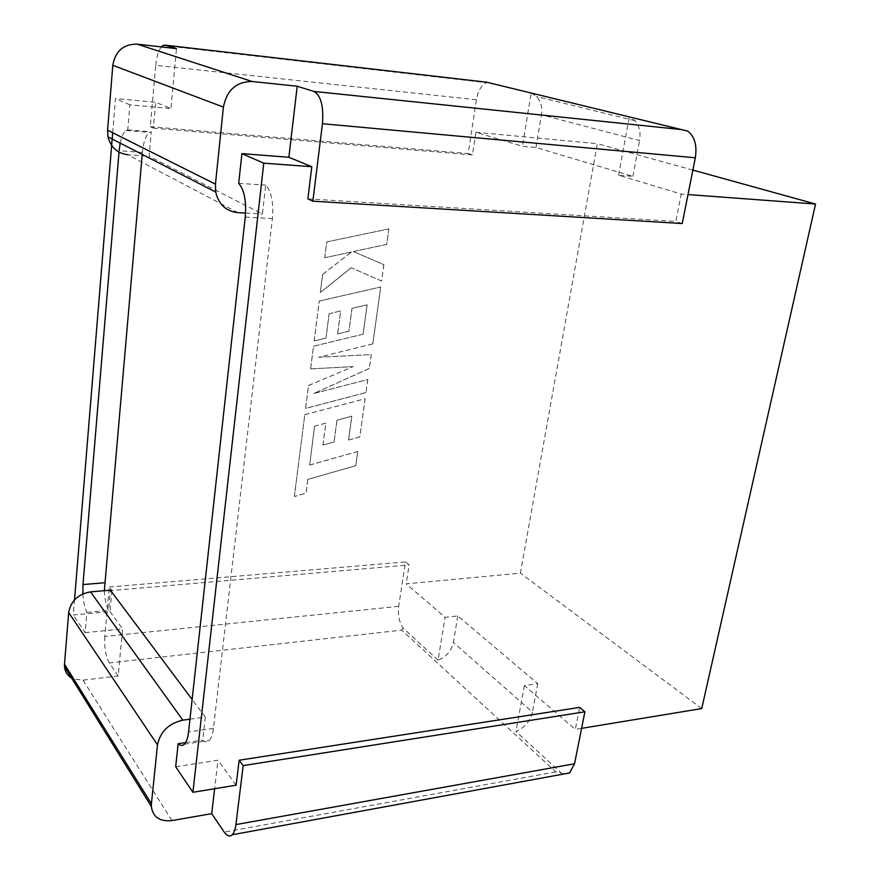 <?xml version="1.0" encoding="UTF-8"?>
<svg xmlns="http://www.w3.org/2000/svg" width="880" height="880" viewBox="0 0 880 880"><rect width="100%" height="100%" fill="white"/><g stroke="black" fill="none" stroke-linecap="round" stroke-linejoin="round"><path stroke-width="0.66" stroke-dasharray="4.4 3.3" d="M486.64 82.203L487.729 82.434L486.541 82.698C481.492 84.887 478.126 90.563 476.443 99.748L468.182 153.56L472.406 154.935L475.904 132.286L522.423 146.289L535.975 147.499L632.852 176.374L618.574 175.219L681.241 194.084L687.995 194.579M692.868 170.093L597.322 143.66L520.41 573.144L406.197 583.847L445.104 617.331L457.787 615.945L537.757 683.683L524.403 685.575L575.3 729.377L579.645 707.399M475.904 132.286L597.322 143.66M618.574 175.219L629.332 116.875L687.489 131.021M682.22 223.531L675.829 221.441L681.241 194.084M487.729 82.434L531.168 93.005L522.423 146.289M457.787 615.945L453.354 642.466C451.363 651.068 446.27 656.964 438.075 660.143L445.104 617.331M438.075 660.143L403.051 628.056C399.179 622.083 397.716 614.845 398.684 606.342L405.504 561.924L409.112 564.938L406.197 583.847M189.959 719.191L205.304 717.09L202.697 740.102C204.974 742.258 207.108 742.412 209.11 740.564C211.255 738.386 212.696 734.327 213.422 728.398L272.393 218.548C273.68 202.664 271.447 191.521 265.694 185.108L262.416 213.994L149.138 156.299L151.327 131.835L149.49 132.396C145.849 135.267 143.473 141.944 142.384 152.427L142.208 154.418M104.335 590.689C104.731 598.939 106.128 605.506 108.537 610.368L110.341 590.172M205.304 717.09L192.137 699.49M476.443 99.748L155.738 65.307L150.26 126.709L153.373 128.139L155.694 102.3L170.907 108.581L176.473 48.642M153.373 128.139L472.406 154.935M398.684 606.342L104.83 636.471L109.241 587.004L111.87 590.513L409.112 564.938M111.87 590.513L109.978 611.589L73.282 615.021L74.525 599.863M112.684 132.737L115.489 98.538L155.694 102.3M120.175 143.132C121.572 136.51 123.508 132.286 125.983 130.46L127.765 129.888L129.888 104.808L170.907 108.581M129.888 104.808L115.489 98.538M238.7 183.337L265.694 185.108M175.681 766.766L217.987 760.254L214.643 788.722M236.104 785.191L217.987 760.254M307.857 198.891L675.829 221.441M581.603 728.343L575.3 729.377M185.592 742.588L202.697 740.102M701.723 708.576L520.41 573.144M82.885 593.879C83.38 601.656 84.722 607.827 86.9 612.392L85.184 632.665L73.282 615.021M142.384 152.427L119.13 150.7L119.009 152.13M85.184 632.665L122.562 628.903L118.184 676.005L83.017 680.141L73.788 679.085M109.978 611.589L122.562 628.903M86.9 612.392L108.537 610.368M127.765 129.888L151.327 131.835M109.241 587.004L405.504 561.924M118.184 676.005L109.318 662.948L401.731 630.102L555.786 771.881L561.231 773.003L515.933 731.489C524.623 727.815 530.123 721.358 532.433 712.118L453.354 642.466M104.83 636.471C104.236 647.636 105.732 656.469 109.318 662.948M563.651 774.037L561.231 773.003M524.403 685.575L515.933 731.489M403.051 628.056L401.731 630.102M245.575 213.07L262.416 213.994M150.26 126.709L468.182 153.56M155.738 65.307C156.596 56.782 158.466 50.644 161.337 46.904M237.897 212.652L127.721 154.726L149.138 156.299M537.757 683.683L532.433 712.118M535.975 147.499L541.431 114.785L639.562 140.591C640.893 132.484 639.353 125.851 634.953 120.692L629.332 116.875M632.852 176.374L639.562 140.591M531.168 93.005L536.58 96.536C540.87 101.299 542.487 107.382 541.431 114.785M314.567 426.239L309.683 465.08L357.764 451.517L355.784 465.685L307.824 479.424L306.042 493.141L294.371 496.54L304.788 414.711L365.145 398.717L359.799 436.942L348.579 440.022L351.857 416.196L337.007 420.178L334.081 441.991L322.982 445.049L325.864 423.159L314.523 426.206L309.683 465.08M309.65 465.047L357.764 451.517M357.72 451.484L355.784 465.685M355.74 465.652L307.824 479.424M307.78 479.391L306.009 493.108L294.371 496.54M294.327 496.507L304.788 414.711M304.744 414.678L365.145 398.717M365.101 398.684L359.799 436.942M359.755 436.909L348.579 440.022M348.535 439.989L351.813 416.163L337.007 420.178M336.963 420.145L334.081 441.991M334.037 441.958L322.982 445.049M322.938 445.016L325.864 423.159M325.82 423.126L314.523 426.206M305.58 408.452L308.506 385.528L353.133 366.652L310.618 368.885L313.5 346.258L363.121 334.191L367.147 304.832L352.033 308.33L348.964 331.188L337.656 333.905L340.681 310.959L329.164 313.687L325.996 338.107L314.182 340.923L319.264 301.07L380.743 286.99L372.801 343.904L318.692 357.258L371.305 354.618L369.369 368.434L313.775 393.503L367.818 379.533L366.003 392.568L305.58 408.452L308.506 385.528M308.462 385.506L353.133 366.652M353.089 366.619L310.618 368.885M310.585 368.852L313.5 346.258M313.456 346.225L363.121 334.191M363.077 334.169L367.103 304.81L352.033 308.33M351.989 308.308L348.964 331.188M348.909 331.166L337.656 333.905M337.612 333.872L340.681 310.959M340.637 310.937L329.164 313.687M329.12 313.654L325.996 338.107M325.952 338.074L314.182 340.923M314.138 340.901L319.264 301.07M319.22 301.037L380.743 286.99M380.699 286.968L372.801 343.904M372.757 343.871L318.692 357.258M318.648 357.225L371.305 354.618M371.25 354.585L369.369 368.434M369.325 368.401L313.775 393.503M313.731 393.47L367.818 379.533M367.774 379.5L366.003 392.568M365.959 392.535L305.547 408.419M326.788 241.912L388.861 228.91L386.694 244.42L353.397 251.548L383.867 264.66L381.579 281.017L351.23 267.817L320.353 292.479L322.652 274.439L351.494 252.021L324.775 257.73L326.744 241.89L388.861 228.91M388.806 228.888L386.694 244.42M386.639 244.398L353.397 251.548M353.353 251.526L383.867 264.66M383.812 264.638L381.579 281.017M381.535 280.995L351.23 267.817M351.186 267.795L320.353 292.479M320.309 292.457L322.652 274.439M322.608 274.417L351.494 252.021M351.439 251.999L324.775 257.73M324.731 257.708L326.744 241.89M245.245 217.107L272.393 218.548M213.422 728.398L188.562 731.918M555.786 771.881L224.246 832.106M171.941 820.567L83.017 680.141M184.393 744.172L209.11 740.564M125.983 130.46L149.49 132.396M162.976 45.474L486.541 82.698M634.953 120.692L536.58 96.536"/><path stroke-width="1.32" d="M687.995 194.579L815.551 204.028L692.868 170.093M695.321 157.784C697.213 145.079 694.606 136.158 687.489 131.021L681.285 129.547L313.841 91.421C320.925 95.414 323.796 106.183 322.432 123.717L312.873 201.19L682.22 223.531L695.321 157.784L322.432 123.717M214.643 788.722L211.706 813.659L224.246 832.106C227.084 836.132 229.746 837.012 232.232 834.757C234.047 832.876 235.268 829.488 235.906 824.593L243.188 765.6L239.162 760.232L236.104 785.191L192.907 792.297L263.769 163.163L241.912 153.637L288.86 157.256L297.209 86.24L252.131 81.499L137.126 44.132C123.464 44.033 115.357 51.095 112.805 65.318L107.569 130.185L107.976 136.884C110.814 147.411 117.392 153.362 127.721 154.726M192.907 792.297L175.681 766.766L178.167 743.677C180.389 745.866 182.457 746.031 184.393 744.172C186.472 741.983 187.858 737.902 188.562 731.918L245.245 217.107C246.477 201.058 244.288 189.805 238.7 183.337L241.912 153.637M142.208 154.418L104.335 590.689M192.137 699.49L110.341 590.172L90.519 591.877L182.831 720.17L189.959 719.191M74.525 599.863L112.684 132.737M263.769 163.163L311.795 166.727L288.86 157.256M312.873 201.19L307.857 198.891L311.795 166.727M239.162 760.232L579.645 707.399L584.903 711.788L574.541 763.774L569.547 772.959L563.651 774.037M815.551 204.028L701.723 708.576L581.603 728.343M182.831 720.17C168.729 723.393 160.292 731.632 157.498 744.898L68.673 612.513C70.862 600.963 78.144 594.077 90.519 591.877M73.788 679.085C68.189 676.742 65.087 672.573 64.493 666.6L64.504 664.18L151.415 803.726L157.498 744.898M151.415 803.726L151.338 806.465C152.867 817.135 159.731 821.843 171.941 820.567L211.706 813.659M178.167 743.677L185.592 742.588M82.885 593.879L82.984 584.562L104.511 582.769M119.009 152.13L82.984 584.562M119.13 150.7L120.175 143.132M64.504 664.18L68.673 612.513M243.188 765.6L584.903 711.788M112.805 65.318L223.41 107.096L215.446 184.14L215.721 192.06C218.68 204.435 226.072 211.299 237.897 212.652L245.575 213.07M223.41 107.096C226.798 90.123 236.368 81.587 252.131 81.499M137.126 44.132L176.473 48.642L165.33 45.166L486.64 82.203L681.285 129.547M297.209 86.24L313.841 91.421M161.337 46.904L162.976 45.474L165.33 45.166M235.906 824.593L574.541 763.774M215.446 184.14L107.569 130.185M569.547 772.959L232.232 834.757M151.338 806.465L64.493 666.6M215.721 192.06L107.976 136.884"/></g></svg>
